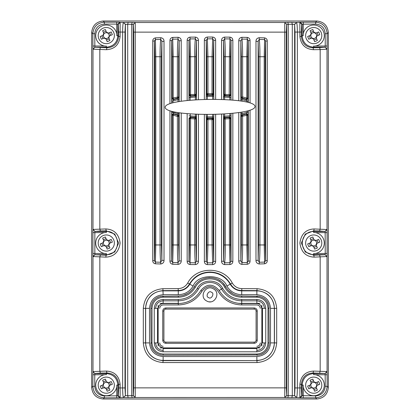 <?xml version="1.0" encoding="UTF-8"?>
<svg xmlns="http://www.w3.org/2000/svg" width="420" height="420" viewBox="0 0 420 420"><rect width="100%" height="100%" fill="white"/><g stroke="black" fill="none" stroke-linecap="round" stroke-linejoin="round"><path stroke-width="0.63" d="M172.258 114.875L173.696 114.114L173.371 113.657L171.864 114.749L172.205 115.211L172.258 114.875L173.156 115.211L172.205 115.211L172.205 244.96L171.67 261.109L172.715 262.521L172.788 264.28C170.919 263.923 169.974 262.868 169.953 261.109L171.67 261.109L171.67 111.337M179.167 112.76L179.167 260.941L181.225 260.941C181.214 262.868 180.169 264.012 178.096 264.38L178.028 262.61L179.167 260.941L178.658 244.96L178.658 116.377L179.025 116.083L178.138 114.965L177.776 115.253L178.658 116.377L177.371 116.377L173.156 115.211M178.658 244.96L173.197 244.96L173.197 115.211L173.696 114.114L177.776 115.253L177.371 116.377L177.371 244.96C177.392 253.166 177.608 259.051 178.028 262.61L172.715 262.521L173.197 244.96L172.205 244.96M172.898 102.785L172.898 101.047L173.696 99.215L172.205 98.117L178.658 96.957L177.776 98.075L178.138 98.364L179.025 97.246L178.658 96.957L178.658 56.726L179.167 40.745L181.225 40.745L181.225 101.257M179.167 101.556L179.167 40.745L178.028 39.071C177.608 42.63 177.392 48.515 177.371 56.726L177.371 96.957L177.776 98.075L173.696 99.215L173.197 98.117L173.197 56.726L172.715 39.16L171.67 40.577L169.953 40.577C169.974 38.819 170.919 37.758 172.788 37.406L178.096 37.306C180.169 37.674 181.209 38.819 181.225 40.745M187.157 100.564L187.157 40.346C187.194 38.546 188.165 37.48 190.082 37.144L195.374 37.096L195.337 38.882L196.455 40.425L195.919 56.726L194.702 56.726C194.702 48.872 194.917 42.924 195.337 38.882L190.034 38.924L190.58 56.726L189.515 56.726L189.515 94.705L190.79 95.849L190.36 96.332L189.079 95.188L189.515 94.705L195.919 94.295L196.366 94.705L195.305 95.855L195.358 96.327L196.455 95.66L196.455 40.425L198.434 40.425L198.434 99.75M187.157 40.346L188.963 40.346L188.963 100.391L188.969 97.519L190.118 97.519L190.36 96.332L195.305 95.855L194.864 95.44L190.79 95.849L190.58 94.705L190.58 56.726L194.702 56.726L194.702 94.295L194.864 95.44L195.919 94.295L195.919 56.726M195.374 264.584L195.337 262.799L196.455 261.261L198.434 261.261C198.403 263.135 197.379 264.243 195.374 264.584L190.082 264.542L190.034 262.762L188.963 261.334L189.515 244.96L190.58 244.96L190.034 262.762L195.337 262.799C194.917 258.762 194.702 252.814 194.702 244.96L194.702 119.033L195.305 117.474L190.36 116.996L190.79 117.479L194.864 117.889L195.919 119.033L195.919 244.96L196.455 261.261L196.455 117.668L195.358 117.002L195.305 117.474L196.366 118.624L195.919 119.033L190.58 118.624L190.79 117.479L189.515 118.624L189.079 118.141L190.36 116.996L190.118 113.836M195.919 244.96L190.58 244.96L190.58 118.624L189.515 118.624L189.515 244.96M213.665 119.191L212.499 118.036L212.032 118.514L213.192 119.663L213.749 118.398L213.749 261.382L215.639 261.382C215.602 263.219 214.599 264.306 212.641 264.637L212.651 262.847L213.749 261.382L213.192 244.96L213.192 119.663L206.808 119.663L207.968 118.514L207.501 118.036L206.335 119.191L206.808 119.663L206.808 244.96L206.252 261.382L207.349 262.847L207.359 264.637C205.401 264.306 204.404 263.219 204.362 261.382L206.252 261.382L206.335 119.191M213.192 244.96L207.947 244.96L207.968 118.514L212.032 118.514L212.053 244.96L212.651 262.847L207.349 262.847L207.947 244.96L206.808 244.96M213.192 93.676L212.032 94.815L212.499 95.293L213.665 94.143L213.171 93.665L213.192 56.726L213.749 40.299L215.639 40.299L215.639 99.43M206.335 94.143L207.501 95.293L207.968 94.815L206.808 93.665L206.252 94.93L206.252 40.299L204.362 40.299C204.398 38.462 205.401 37.38 207.359 37.044L207.349 38.834L206.252 40.299L206.808 56.726L206.808 93.665L213.171 93.665M213.801 99.414L213.749 40.299L212.651 38.834L212.053 56.726L212.032 94.815L207.968 94.815L207.947 56.726L207.349 38.834L212.651 38.834L212.641 37.044C214.599 37.38 215.597 38.462 215.639 40.299M230.48 94.826L229.21 95.849L229.64 96.332L230.921 95.188L230.486 94.705L229.834 94.705L230.486 94.705L230.486 56.726L231.037 40.346L232.843 40.346L232.843 100.16M223.634 94.705L223.545 40.425L221.566 40.425C221.597 38.551 222.621 37.438 224.627 37.096L224.663 38.882L223.545 40.425L224.081 56.726L224.081 94.295L223.634 94.705L224.695 95.855L225.136 95.44L224.081 94.295L229.834 94.705M224.642 99.661L224.642 97.004L223.508 97.004L223.545 95.66L224.642 96.327L224.695 95.855L229.64 96.332L229.882 97.519L231.032 97.519L231.032 100.018L231.037 40.346L229.966 38.924L229.42 56.726L229.21 95.849L225.136 95.44L225.298 56.726C225.278 48.31 225.067 42.362 224.663 38.882L229.966 38.924L229.918 37.144C231.835 37.48 232.806 38.546 232.843 40.346M229.882 113.51L229.882 115.81L231.032 115.81L231.032 113.411L231.037 261.334L232.843 261.334C232.806 263.135 231.835 264.206 229.918 264.542L229.966 262.762L231.037 261.334L230.486 244.96L230.486 118.624L230.921 118.141L229.64 116.996L229.21 117.479L230.486 118.624L224.081 119.033L225.136 117.889L224.695 117.474L224.642 113.883M230.486 244.96L225.298 244.96L225.136 117.889L229.21 117.479L229.42 118.624L229.42 244.96L229.966 262.762L224.663 262.799L224.627 264.584C222.621 264.243 221.597 263.135 221.566 261.261L223.545 261.261L224.663 262.799C225.067 259.319 225.278 253.37 225.298 244.96L224.081 244.96L223.545 261.261L223.545 117.668L223.634 118.624L224.081 119.033L224.081 244.96M247.795 244.96L248.33 261.109L250.047 261.109C250.026 262.868 249.081 263.923 247.212 264.28L241.904 264.38L241.972 262.61L240.833 260.941L241.343 244.96L242.629 244.96C242.618 253.055 242.398 258.941 241.972 262.61L247.286 262.521L246.803 244.96L247.795 244.96L247.795 115.211L246.304 114.114L246.629 113.657L248.136 114.749L247.795 115.211L241.343 116.377L240.975 116.083L241.862 114.965L242.009 112.067M248.252 110.754L248.252 112.282L247.102 112.282L246.629 113.657L241.862 114.965L242.225 115.253L246.304 114.114L246.803 115.211L246.803 244.96L242.629 244.96L242.629 116.377L242.225 115.253L241.343 116.377L241.343 244.96M238.775 100.742L238.775 40.745C238.786 38.819 239.831 37.674 241.904 37.306L247.212 37.406L247.286 39.16L248.33 40.577L247.795 56.726L246.803 56.726L247.286 39.16L241.972 39.071C242.398 42.74 242.618 48.626 242.629 56.726L241.343 56.726L241.343 96.957L242.225 98.075L241.862 98.364L240.975 97.246L242.629 96.957L246.803 98.117L246.304 99.215L247.795 98.117L248.136 98.579L246.629 99.677L247.102 102.113M240.859 101.01L240.859 99.582L242.009 99.582L241.862 98.364L246.629 99.677L246.304 99.215L242.225 98.075L242.629 96.957L242.629 56.726L246.803 56.726L246.803 98.117L247.795 98.117L247.795 56.726M193.137 286.067L189.488 283.988C194.182 276.318 201.023 272.333 210 272.029C218.983 272.328 225.818 276.318 230.512 283.988L230.197 284.167A13.256 13.256 0 0 0 241.715 290.866L256.867 290.866A17.477 17.477 0 0 1 274.344 308.343L274.344 342.914A17.477 17.477 0 0 1 256.867 360.392L256.867 356.554L163.133 356.554C154.906 355.688 150.36 351.141 149.494 342.914L149.494 308.343C150.36 300.116 154.906 295.57 163.133 294.698L178.285 294.698C184.774 294.462 189.725 291.585 193.137 286.067C197.526 273.562 222.474 273.562 226.863 286.067C230.276 291.585 235.226 294.462 241.715 294.698L256.867 294.698C265.094 295.57 269.64 300.116 270.506 308.343L270.506 342.914C269.64 351.141 265.094 355.688 256.867 356.554M158.141 317.945L158.141 314.102M261.859 337.155L261.859 333.312M229.21 348.028L233.047 348.028M186.953 347.907L190.79 347.907M158.02 337.155L158.02 333.312M316.796 399L103.205 399C96.254 398.27 92.416 394.427 91.681 387.481L91.681 32.519C92.416 25.573 96.254 21.73 103.205 21L316.796 21C323.746 21.73 327.584 25.573 328.319 32.519L328.319 387.481C327.584 394.427 323.746 398.27 316.796 399L103.205 399C96.254 398.27 92.416 394.427 91.681 387.481L91.681 32.519C92.416 25.573 96.254 21.73 103.205 21L316.796 21C323.746 21.73 327.584 25.573 328.319 32.519L328.319 387.481C327.584 394.427 323.746 398.27 316.796 399L315.63 397.829L315.63 395.913L301.765 395.651L299.849 397.572L299.891 387.954L297.36 387.938C297.318 393.362 297.056 396.554 296.578 397.514L300.221 397.756L302.137 395.834L302.137 385.098L301.355 384.316C302.201 377.181 306.096 373.406 313.052 372.992L313.567 371.075L327.012 371.553L325.091 373.469L313.052 372.992L313.645 373.59C306.658 374.272 302.82 378.105 302.137 385.098L303.287 385.098M103.205 399L104.37 397.829C97.34 397.183 93.502 393.341 92.852 386.311L91.681 387.481M328.319 387.481L327.149 386.311C326.498 393.341 322.66 397.183 315.63 397.829L300.221 397.756M316.796 21L315.63 22.171C322.66 22.817 326.498 26.66 327.149 33.689L327.075 49.098L325.154 47.182L319.615 47.675L320.166 49.591L313.567 49.691C305.429 49.182 300.867 44.767 299.891 36.451L299.849 22.428L301.765 24.35L302.137 24.166L300.221 22.244L296.494 22.449L294.604 24.371L295.003 32.062L295.003 387.938L294.63 395.603L296.578 397.514M91.681 32.519L92.852 33.689C93.502 26.66 97.34 22.817 104.37 22.171L103.205 21M118.235 395.651L120.152 397.572L120.11 387.954L118.645 387.954L118.235 395.651L117.863 395.834L119.779 397.756L123.506 397.551L125.37 395.603L123.422 397.514C122.945 396.554 122.682 393.362 122.64 387.938L120.11 387.954L120.11 384.316L118.645 384.316L118.645 387.954M116.713 385.098L117.863 385.098L117.863 395.834L104.37 395.913C98.537 395.341 95.34 392.144 94.773 386.311L92.852 386.311L92.925 371.669L94.847 373.59L106.355 373.59L106.355 374.74M294.604 395.63L292.288 395.708L292.288 24.292L288.267 24.313L288.267 395.687L292.288 395.708L291.863 397.63L296.494 397.551L294.604 395.63L294.63 24.397L296.578 22.486C297.056 23.447 297.318 26.639 297.36 32.062L301.355 32.046L301.355 36.451L302.137 35.669C302.82 42.662 306.658 46.499 313.645 47.182L313.645 46.027M286.282 387.87L286.282 32.13L284.739 32.13L284.77 397.483L286.75 395.593L286.282 387.87L135.261 387.87L135.23 397.483L133.313 395.561L133.718 387.87L135.261 387.87L135.261 32.13L284.739 32.13L284.77 22.517L286.75 24.407L284.834 22.486L135.23 22.517L135.261 32.13L133.718 32.13L133.313 24.439L135.166 22.486L133.25 24.407L133.25 395.593L135.166 397.514L284.77 397.483L286.687 395.561M284.834 397.514L287.863 397.604L288.267 395.687L286.75 395.593L286.75 24.407L288.267 24.313L287.863 22.396L284.834 22.486M133.313 395.561L131.733 395.687L131.733 24.313L127.712 24.292L127.712 395.708L131.733 395.687L132.137 397.604L135.166 397.514M123.422 397.514L128.137 397.63L127.712 395.708L125.396 395.63M327.075 49.098L325.091 47.297M327.149 46.027L325.227 46.027L325.154 47.182L313.645 47.182L313.052 47.775C306.101 47.36 302.201 43.586 301.355 36.451L299.891 36.451M327.075 256.536L314.223 257.124C305.928 256.767 301.145 252.068 299.891 243.038C301.156 233.998 305.933 229.299 314.223 228.953L327.075 229.535L327.075 256.536L325.091 254.741L327.012 256.657L327.075 371.669L325.154 373.59L325.227 386.311C324.66 392.144 321.463 395.341 315.63 395.913M327.149 253.465L325.227 253.465L325.154 254.62L313.703 254.62C298.526 254.625 298.526 231.446 313.703 231.457L325.154 231.457L325.227 253.465L315.394 253.465M327.075 229.535L325.154 231.457L319.615 230.958L320.166 229.042L320.166 49.591L327.012 49.219L327.012 229.415L325.091 231.336M303.287 35.669L302.137 35.669L302.137 24.166L315.63 24.087C321.463 24.659 324.66 27.857 325.227 33.689L325.227 46.027L315.394 46.027M124.997 32.062L122.64 32.062C122.682 26.639 122.945 23.447 123.422 22.486L125.37 24.397L124.997 32.062L124.997 387.938L122.64 387.938L122.64 32.062L120.11 32.046L120.152 22.428L119.779 22.244L117.863 24.166L118.235 24.35L118.645 36.451C117.8 43.586 113.899 47.36 106.948 47.775L106.355 47.182C113.342 46.499 117.18 42.662 117.863 35.669L117.863 24.166L116.713 24.087L116.713 22.171L104.37 22.171L104.37 24.087L116.713 24.087L116.713 33.926M124.997 387.938L125.37 395.603L125.396 24.371L123.506 22.449L120.152 22.428L118.235 24.35M125.396 24.371L127.712 24.292L128.137 22.37L123.422 22.486M135.166 22.486L132.137 22.396L131.733 24.313L133.313 24.439M296.578 22.486L291.863 22.37L292.288 24.292L294.604 24.371M118.645 32.046L120.11 32.046L120.11 36.451C119.133 44.767 114.571 49.182 106.433 49.691L106.948 47.775L94.91 47.297L92.988 49.219L94.847 47.182L94.773 33.689C95.34 27.857 98.537 24.659 104.37 24.087M106.433 49.691L92.988 49.219L92.988 229.415L105.777 228.953C114.067 229.299 118.844 233.998 120.11 243.038C118.855 252.068 114.072 256.767 105.777 257.124L92.925 256.536L94.847 254.62L94.847 231.457L106.297 231.457L106.297 230.869L114.723 234.082L118.645 243.038L114.723 251.995L106.297 255.203L94.91 254.741L92.988 256.657L92.988 371.553L106.433 371.075C114.571 371.584 119.133 376 120.11 384.316M94.91 231.336L92.988 229.415L94.847 231.457L100.385 230.958L99.834 229.042L99.834 49.591L100.385 47.675M100.385 255.113L99.834 257.029L99.834 371.175L100.385 373.091L94.91 373.469L92.925 371.669M92.852 374.74L94.773 374.74L94.91 373.469M270.506 342.914L274.439 342.914C273.378 353.651 267.524 359.562 256.867 360.638L163.133 360.392A17.477 17.477 0 0 1 145.656 342.914L145.656 308.343A17.477 17.477 0 0 1 163.133 290.866L178.285 290.866A13.256 13.256 0 0 0 189.803 284.167A23.242 23.242 0 0 1 230.197 284.167L226.863 286.067M256.867 294.698L256.867 290.619C267.524 291.695 273.378 297.607 274.439 308.343L274.439 342.914L276.691 342.914C275.504 354.821 268.979 361.373 257.103 362.56L162.897 362.56C151.022 361.373 144.496 354.821 143.309 342.914L143.309 308.343C144.496 296.431 151.022 289.884 162.897 288.697L178.127 288.619C182.317 288.461 185.514 286.603 187.709 283.038C196.371 266.038 223.629 266.038 232.291 283.038C234.486 286.603 237.683 288.461 241.873 288.619L257.103 288.697C268.979 289.884 275.504 296.431 276.691 308.343L276.691 342.914M241.873 288.619L241.715 290.535C236.722 290.325 232.99 288.141 230.512 283.988L232.291 283.038M187.709 283.038L189.488 283.988C187.01 288.141 183.278 290.325 178.285 290.535L178.127 288.619M149.494 308.343L145.561 308.343C146.622 297.607 152.476 291.695 163.133 290.619L178.285 290.535L178.285 294.698M163.133 356.554L163.133 360.638C152.476 359.562 146.622 353.651 145.561 342.914L145.561 308.343L143.309 308.343M160.797 263.981L160.708 262.248L161.873 260.368L164.021 260.368C164.036 262.363 162.96 263.566 160.797 263.981L155.474 263.807C153.647 263.419 152.738 262.363 152.749 260.652L154.382 260.652L155.384 262.091L155.474 263.807M155.474 37.879L155.384 39.59L154.382 41.029L152.749 41.029C152.738 39.317 153.647 38.267 155.474 37.879L160.797 37.706C162.96 38.115 164.036 39.317 164.021 41.312L164.021 260.368M178.096 264.38L172.788 264.28M190.082 264.542C188.165 264.206 187.194 263.135 187.157 261.334L187.157 113.62M195.374 37.096C197.379 37.438 198.403 38.551 198.434 40.425M229.918 264.542L224.627 264.584M224.627 37.096L229.918 37.144M241.904 264.38C239.831 264.012 238.791 262.868 238.775 260.941L238.775 112.555M247.212 37.406C249.081 37.758 250.026 38.813 250.047 40.577L250.047 102.895M259.203 263.981C257.04 263.566 255.964 262.363 255.98 260.368L255.98 41.312C255.964 39.317 257.04 38.115 259.203 37.706L264.526 37.879C266.353 38.267 267.262 39.317 267.251 41.029L267.251 260.652C267.262 262.363 266.353 263.419 264.526 263.807L259.203 263.981L259.292 262.248L258.127 260.368L255.98 260.368M299.891 384.316L301.355 384.316L301.355 387.954L299.891 387.954L299.891 384.316C300.867 376 305.429 371.584 313.567 371.075M257.103 362.56L256.867 360.638L163.133 360.638L162.897 362.56M241.715 294.698L241.715 290.535L256.867 290.619L257.103 288.697M162.897 288.697L163.133 294.698M117.863 385.098C117.18 378.105 113.342 374.272 106.355 373.59L106.948 372.992C113.899 373.406 117.8 377.181 118.645 384.316L117.863 385.098M106.297 253.465L106.297 254.62C121.207 255.35 121.212 230.722 106.297 231.457L106.297 232.607M154.875 244.96L154.382 260.652L154.382 41.029L154.875 56.726L154.875 244.96L155.799 244.96L155.384 262.091L160.708 262.248C160.293 258.578 160.072 252.814 160.057 244.96L161.416 244.96L161.416 56.726L161.873 41.312L164.021 41.312M161.416 244.96L161.873 260.368L161.873 41.312L160.708 39.433L160.797 37.706M161.416 56.726L160.057 56.726L160.057 244.96L155.799 244.96L155.799 56.726L160.057 56.726C160.072 48.867 160.293 43.102 160.708 39.433L155.384 39.59L155.799 56.726L154.875 56.726M172.788 37.406L172.715 39.16L178.028 39.071L178.096 37.306M189.079 118.141L188.963 261.334L187.157 261.334M196.492 99.855L196.366 94.705M196.366 118.624L196.492 114.167M190.082 37.144L190.034 38.924L188.963 40.346L189.515 56.726M212.678 114.335L212.588 117.642L213.749 118.398L213.801 114.308M206.199 114.371L206.252 118.398L207.412 117.642L207.322 114.377M207.322 99.461L207.412 95.686L206.252 94.93L206.199 99.482M223.508 113.946L223.545 117.668L224.642 117.002M238.775 40.745L240.833 40.745L241.972 39.071L241.904 37.306M240.833 112.255L240.833 260.941L238.775 260.941M247.212 264.28L247.286 262.521L248.33 261.109L248.33 110.728M248.33 102.412L248.33 40.577L250.047 40.577M255.98 41.312L258.127 41.312L259.292 39.433C259.712 43.208 259.933 48.972 259.943 56.726L258.584 56.726L258.127 41.312L258.127 260.368L258.584 244.96L258.584 56.726M258.584 244.96L259.943 244.96C259.933 252.714 259.712 258.473 259.292 262.248L264.616 262.091L264.201 244.96L265.125 244.96L265.618 260.652L264.616 262.091L264.526 263.807M267.251 41.029L265.618 41.029L265.125 56.726L264.201 56.726L264.616 39.59L265.618 41.029L265.618 260.652L267.251 260.652M259.203 37.706L259.292 39.433L264.616 39.59L264.526 37.879M313.567 49.691L313.052 47.775L319.615 47.675M319.615 230.958L313.703 230.869L314.223 228.953M313.703 232.607L313.703 230.869L305.277 234.082L301.355 243.038L305.277 251.995L313.703 255.203L314.223 257.124M325.091 254.741L313.703 255.203L313.703 253.465M106.433 371.075L106.948 372.992L100.385 373.091M105.777 257.124L106.297 254.62L94.91 254.741M105.777 228.953L106.297 230.869L100.385 230.958M196.492 97.004L195.358 97.004L195.358 99.918M195.358 96.327L195.358 97.004L190.118 97.519L190.118 100.291M195.358 114.124L195.358 116.324L196.492 116.324M188.969 115.81L195.358 116.324L195.358 117.002M207.412 95.686L207.501 95.293L212.499 95.293L212.588 95.686L213.749 94.93L213.665 94.143M213.801 96.442L212.678 96.442L212.678 99.414M212.588 95.686L212.678 96.442L206.199 96.442M206.199 116.886L213.801 116.886M223.508 116.324L229.882 115.81L229.64 116.996L224.695 117.474L223.634 118.624M229.882 99.944L229.882 97.519L224.642 97.004L224.642 96.327M179.141 101.561L179.141 99.582L177.991 99.582L177.991 101.75M171.67 103.105L171.67 40.577L172.205 56.726L172.205 98.117L171.864 98.579L173.371 99.677L178.138 98.364L177.991 99.582L172.898 101.047L171.749 101.047L171.749 103.084M177.991 112.586L177.991 113.746L179.141 113.746L179.141 112.754M172.898 111.641L172.898 112.282L177.991 113.746L178.138 114.965L173.371 113.657L172.898 112.282L171.749 112.282L171.864 114.749M207.412 117.642L207.501 118.036L212.499 118.036L212.588 117.642M240.975 116.083L240.859 113.746L242.009 113.746L247.102 112.282L247.102 111.048M248.136 98.579L248.252 101.047L247.102 101.047L242.009 99.582L242.009 101.178M163.133 348.516L256.867 348.516M262.463 342.914L262.463 308.343M157.537 308.343L157.537 342.914M163.905 340.226L163.905 311.031A1.922 1.922 0 0 1 165.821 309.11L254.179 309.11A1.922 1.922 0 0 1 256.095 311.031L256.095 340.226A1.922 1.922 0 0 1 254.179 342.148L165.821 342.148A1.922 1.922 0 0 1 163.905 340.226L162.75 340.226C162.944 342.085 163.968 343.108 165.821 343.298L254.179 343.298C256.032 343.103 257.056 342.08 257.25 340.226L257.25 311.031C257.056 309.178 256.032 308.154 254.179 307.96L165.821 307.96C163.968 308.154 162.944 309.178 162.75 311.031L162.75 340.226M261.859 305.267L261.859 345.986L261.859 305.267M160.062 303.345L178.285 303.345L160.062 303.345M238.35 303.345L259.938 303.345L238.35 303.345M158.141 345.986L158.141 305.267L158.141 345.986M259.938 347.907L160.062 347.907L259.938 347.907M208.577 297.502C204.981 296.735 208.834 289.674 211.423 292.294C215.019 293.055 211.166 300.116 208.577 297.502M200.844 290.451C206.95 283.453 213.055 283.453 219.156 290.451C224.327 298.862 231.845 303.235 241.715 303.566L256.867 303.566C259.76 303.849 261.356 305.44 261.639 308.343L264.385 308.343C263.933 303.77 261.424 301.266 256.867 300.825L241.715 300.825C232.89 300.526 226.165 296.615 221.54 289.096L219.156 290.451L221.54 289.096C217.056 280.271 202.954 280.266 198.46 289.096C193.835 296.62 187.11 300.526 178.285 300.825L163.133 300.825C158.56 301.276 156.056 303.781 155.615 308.343L158.361 308.343C158.639 305.445 160.23 303.854 163.133 303.566L178.285 303.566C188.155 303.235 195.673 298.862 200.844 290.451L202.036 291.128C196.591 299.985 188.674 304.589 178.285 304.941L163.133 304.941C161.065 305.146 159.931 306.28 159.731 308.343M259.434 296.32L241.715 296.048C234.707 295.811 229.362 292.709 225.692 286.734C219.587 274.738 200.413 274.738 194.308 286.734C190.638 292.709 185.293 295.811 178.285 296.048L160.692 296.294M158.519 296.951L156.277 298.142M154.476 299.618L152.996 301.387M151.111 305.776L150.843 308.343L151.084 345.356M191.499 290.472L189.467 292.273M187.703 293.465L183.157 295.391M160.566 354.937L163.133 355.21L163.133 354.055C156.366 353.393 152.654 349.681 151.993 342.914L151.993 308.343C152.654 301.576 156.366 297.864 163.133 297.203L178.285 297.203C185.734 296.951 191.41 293.654 195.31 287.301C201.028 276.071 218.972 276.071 224.69 287.301L225.692 286.734L223.267 283.416M220.794 281.19L218.715 279.851M209.585 277.615L205.658 278.14M237.074 295.454L234.502 294.578M232.596 293.638L228.674 290.645M268.889 345.481L269.157 342.914L268.916 305.897M268.259 303.723L267.067 301.481M265.592 299.681L263.818 298.205M151.993 342.914L150.843 342.914C151.567 350.38 155.668 354.48 163.133 355.21L259.308 354.963M261.482 354.307L263.723 353.115M265.524 351.64L267.005 349.865M151.741 347.529L152.933 349.776M154.408 351.572L156.182 353.052M163.133 297.203L163.133 296.048C155.668 296.777 151.567 300.877 150.843 308.343L151.993 308.343M269.157 308.343C268.433 300.872 264.332 296.777 256.867 296.048L256.867 297.203C263.634 297.864 267.346 301.576 268.007 308.343L269.157 308.343M256.867 355.21C264.332 354.48 268.433 350.38 269.157 342.914L268.007 342.914C267.346 349.681 263.634 353.393 256.867 354.055L256.867 355.21M311.635 387.634L311.981 387.487A2.898 2.898 0 0 0 316.586 385.586A2.898 2.898 0 0 0 311.404 383.434A2.898 2.898 0 0 0 310.853 384.757L307.666 386.069A12.674 5.654 67.6 0 0 308.196 387.455A12.674 5.654 67.6 0 0 308.794 388.805L311.635 387.634A3.224 3.224 0 0 0 313.446 388.385L314.622 391.225A12.674 5.654 -22.4 0 0 317.352 390.096L316.181 387.256A3.224 3.224 0 0 0 316.932 385.445L319.772 384.269A12.674 5.654 -112.4 0 0 319.242 382.888A12.674 5.654 -112.4 0 0 318.644 381.538L315.803 382.709A3.224 3.224 0 0 0 313.992 381.959L312.821 379.118A12.674 5.654 157.6 0 0 310.086 380.247L311.257 383.087A3.224 3.224 0 0 0 310.506 384.899M303.156 385.098A10.563 10.563 0 0 0 317.751 394.937A10.563 10.563 0 0 0 313.645 374.608M306.254 388.253A8.08 8.08 0 0 0 316.806 392.637A8.08 8.08 0 0 0 321.185 382.084A8.08 8.08 0 0 0 310.637 377.706A8.08 8.08 0 0 0 306.254 388.253M315.803 382.709L315.457 382.851M316.586 385.586L316.932 385.445M317.016 382.211L318.145 384.946M310.758 381.875L313.493 380.746M310.853 384.757A2.898 2.898 0 0 0 311.981 387.487M310.427 388.132L309.298 385.397M316.68 388.463L313.945 389.592M313.304 388.038L313.446 388.385M316.181 387.256L316.04 386.909M314.134 382.305L313.992 381.959M311.257 383.087L311.404 383.434M104.197 387.634L104.543 387.487A2.898 2.898 0 0 0 109.148 385.586A2.898 2.898 0 0 0 103.961 383.434A2.898 2.898 0 0 0 103.415 384.757L100.228 386.069A12.674 5.654 67.6 0 0 100.758 387.455A12.674 5.654 67.6 0 0 101.357 388.805L104.197 387.634A3.224 3.224 0 0 0 106.008 388.385L107.179 391.225A12.674 5.654 -22.4 0 0 109.914 390.096L108.743 387.256A3.224 3.224 0 0 0 109.494 385.445L112.334 384.269A12.674 5.654 -112.4 0 0 111.804 382.888A12.674 5.654 -112.4 0 0 111.206 381.538L108.365 382.709A3.224 3.224 0 0 0 106.554 381.959L105.378 379.118A12.674 5.654 157.6 0 0 102.648 380.247L103.819 383.087A3.224 3.224 0 0 0 103.068 384.899M106.355 374.608A10.563 10.563 0 0 0 96.516 389.204A10.563 10.563 0 0 0 116.844 385.098M98.816 388.253A8.08 8.08 0 0 0 109.363 392.637A8.08 8.08 0 0 0 113.746 382.084A8.08 8.08 0 0 0 103.194 377.706A8.08 8.08 0 0 0 98.816 388.253M108.365 382.709L108.019 382.851M109.148 385.586L109.494 385.445M109.573 382.211L110.702 384.946M103.32 381.875L106.055 380.746M103.415 384.757A2.898 2.898 0 0 0 104.543 387.487M102.984 388.132L101.855 385.397M109.242 388.463L106.507 389.592M105.866 388.038L106.008 388.385M108.743 387.256L108.596 386.909M106.696 382.305L106.554 381.959M103.819 383.087L103.961 383.434M104.197 245.495L104.543 245.353A2.898 2.898 0 0 0 109.148 243.453A2.898 2.898 0 0 0 103.961 241.3A2.898 2.898 0 0 0 103.415 242.618L100.228 243.936A12.674 5.654 67.6 0 0 100.758 245.317A12.674 5.654 67.6 0 0 101.357 246.671L104.197 245.495A3.224 3.224 0 0 0 106.008 246.251L107.179 249.091A12.674 5.654 -22.4 0 0 109.914 247.958L108.743 245.123A3.224 3.224 0 0 0 109.494 243.311L112.334 242.135A12.674 5.654 -112.4 0 0 111.804 240.755A12.674 5.654 -112.4 0 0 111.206 239.4L108.365 240.576A3.224 3.224 0 0 0 106.554 239.825L105.378 236.985A12.674 5.654 157.6 0 0 102.648 238.114L103.819 240.954A3.224 3.224 0 0 0 103.068 242.765M106.297 232.47A10.563 10.563 0 0 0 95.918 245.102A10.563 10.563 0 0 0 106.297 253.601M98.816 246.12A8.08 8.08 0 0 0 109.363 250.504A8.08 8.08 0 0 0 113.746 239.951A8.08 8.08 0 0 0 103.194 235.573A8.08 8.08 0 0 0 98.816 246.12M108.365 240.576L108.019 240.718M109.148 243.453L109.494 243.311M109.573 240.077L110.702 242.807M103.32 239.741L106.055 238.613M103.415 242.618A2.898 2.898 0 0 0 104.543 245.353M102.984 245.999L101.855 243.264M109.242 246.33L106.507 247.459M105.866 245.905L106.008 246.251M108.743 245.123L108.596 244.776M106.696 240.172L106.554 239.825M103.819 240.954L103.961 241.3M311.635 38.057L311.981 37.916A2.898 2.898 0 0 0 316.586 36.015A2.898 2.898 0 0 0 311.404 33.863A2.898 2.898 0 0 0 310.853 35.18L307.666 36.498A12.674 5.654 67.6 0 0 308.196 37.879A12.674 5.654 67.6 0 0 308.794 39.233L311.635 38.057A3.224 3.224 0 0 0 313.446 38.808L314.622 41.648A12.674 5.654 -22.4 0 0 317.352 40.52L316.181 37.679A3.224 3.224 0 0 0 316.932 35.868L319.772 34.697A12.674 5.654 -112.4 0 0 319.242 33.317A12.674 5.654 -112.4 0 0 318.644 31.962L315.803 33.138A3.224 3.224 0 0 0 313.992 32.382L312.821 29.547A12.674 5.654 157.6 0 0 310.086 30.676L311.257 33.516A3.224 3.224 0 0 0 310.506 35.327M313.645 46.163A10.563 10.563 0 0 0 323.484 31.563A10.563 10.563 0 0 0 303.156 35.669M306.254 38.682A8.08 8.08 0 0 0 316.806 43.06A8.08 8.08 0 0 0 321.185 32.513A8.08 8.08 0 0 0 310.637 28.135A8.08 8.08 0 0 0 306.254 38.682M315.803 33.138L315.457 33.28M316.586 36.015L316.932 35.868M317.016 32.634L318.145 35.369M310.758 32.303L313.493 31.175M310.853 35.18A2.898 2.898 0 0 0 311.981 37.916M310.427 38.561L309.298 35.826M316.68 38.892L313.945 40.021M313.304 38.462L313.446 38.808M316.181 37.679L316.04 37.333M314.134 32.734L313.992 32.382M311.257 33.516L311.404 33.863M311.635 245.495L311.981 245.353A2.898 2.898 0 0 0 316.586 243.453A2.898 2.898 0 0 0 311.404 241.3A2.898 2.898 0 0 0 310.853 242.618L307.666 243.936A12.674 5.654 67.6 0 0 308.196 245.317A12.674 5.654 67.6 0 0 308.794 246.671L311.635 245.495A3.224 3.224 0 0 0 313.446 246.251L314.622 249.091A12.674 5.654 -22.4 0 0 317.352 247.958L316.181 245.123A3.224 3.224 0 0 0 316.932 243.311L319.772 242.135A12.674 5.654 -112.4 0 0 319.242 240.755A12.674 5.654 -112.4 0 0 318.644 239.4L315.803 240.576A3.224 3.224 0 0 0 313.992 239.825L312.821 236.985A12.674 5.654 157.6 0 0 310.086 238.114L311.257 240.954A3.224 3.224 0 0 0 310.506 242.765M313.703 253.601A10.563 10.563 0 0 0 324.082 240.975A10.563 10.563 0 0 0 313.703 232.47M306.254 246.12A8.08 8.08 0 0 0 316.806 250.504A8.08 8.08 0 0 0 321.185 239.951A8.08 8.08 0 0 0 310.637 235.573A8.08 8.08 0 0 0 306.254 246.12M315.803 240.576L315.457 240.718M316.586 243.453L316.932 243.311M317.016 240.077L318.145 242.807M310.758 239.741L313.493 238.613M310.853 242.618A2.898 2.898 0 0 0 311.981 245.353M310.427 245.999L309.298 243.264M316.68 246.33L313.945 247.459M313.304 245.905L313.446 246.251M316.181 245.123L316.04 244.776M314.134 240.172L313.992 239.825M311.257 240.954L311.404 241.3M104.197 38.057L104.543 37.916A2.898 2.898 0 0 0 109.148 36.015A2.898 2.898 0 0 0 103.961 33.863A2.898 2.898 0 0 0 103.415 35.18L100.228 36.498A12.674 5.654 67.6 0 0 100.758 37.879A12.674 5.654 67.6 0 0 101.357 39.233L104.197 38.057A3.224 3.224 0 0 0 106.008 38.808L107.179 41.648A12.674 5.654 -22.4 0 0 109.914 40.52L108.743 37.679A3.224 3.224 0 0 0 109.494 35.868L112.334 34.697A12.674 5.654 -112.4 0 0 111.804 33.317A12.674 5.654 -112.4 0 0 111.206 31.962L108.365 33.138A3.224 3.224 0 0 0 106.554 32.382L105.378 29.547A12.674 5.654 157.6 0 0 102.648 30.676L103.819 33.516A3.224 3.224 0 0 0 103.068 35.327M116.844 35.669A10.563 10.563 0 0 0 102.249 25.835A10.563 10.563 0 0 0 106.355 46.163M98.816 38.682A8.08 8.08 0 0 0 109.363 43.06A8.08 8.08 0 0 0 113.746 32.513A8.08 8.08 0 0 0 103.194 28.135A8.08 8.08 0 0 0 98.816 38.682M108.365 33.138L108.019 33.28M109.148 36.015L109.494 35.868M109.573 32.634L110.702 35.369M103.32 32.303L106.055 31.175M103.415 35.18A2.898 2.898 0 0 0 104.543 37.916M102.984 38.561L101.855 35.826M109.242 38.892L106.507 40.021M105.866 38.462L106.008 38.808M108.743 37.679L108.596 37.333M106.696 32.734L106.554 32.382M103.819 33.516L103.961 33.863M255.024 106.502C254.94 96.542 165.049 97.33 165.139 107.289C165.228 117.248 255.113 116.461 255.024 106.502M165.406 106.349L165.139 107.289M178.285 300.825L178.285 303.566M260.269 308.343C260.064 306.274 258.93 305.141 256.867 304.941L241.715 304.941L241.715 299.45L256.867 299.45C262.264 299.975 265.225 302.941 265.755 308.343L265.755 342.914C265.23 348.311 262.269 351.278 256.867 351.803L163.133 351.803C157.736 351.283 154.775 348.317 154.245 342.914L154.245 308.343C154.77 302.946 157.731 299.98 163.133 299.45L178.285 299.45L178.285 301.187M264.385 342.914L261.639 342.914C261.361 345.812 259.77 347.403 256.867 347.692L256.867 350.432C261.44 349.981 263.944 347.477 264.385 342.914L265.755 342.914M256.867 299.45L256.867 303.566M163.133 303.566L163.133 299.45M163.133 350.432L163.133 347.692C160.241 347.408 158.645 345.818 158.361 342.914L155.615 342.914C156.067 347.487 158.576 349.991 163.133 350.432L163.133 351.803M173.156 98.117L172.258 98.453M190.166 94.705L189.52 94.826M189.52 118.503L190.166 118.624M229.834 118.624L230.48 118.503M246.845 115.211L247.742 114.875M247.742 98.453L246.845 98.117M104.37 395.913L104.37 397.829L119.779 397.756M287.863 397.604L291.863 397.63M128.137 397.63L132.137 397.604M327.075 371.669L327.149 386.311L325.227 386.311M328.319 32.519L327.149 33.689L325.227 33.689M315.63 24.087L315.63 22.171L300.221 22.244M119.779 22.244L116.713 22.171M132.137 22.396L128.137 22.37M291.863 22.37L287.863 22.396M92.925 49.098L92.852 33.689L94.773 33.689M92.925 256.536L92.925 229.535M270.506 308.343L276.691 308.343M149.494 342.914L143.309 342.914M116.713 397.829L116.713 386.841M303.287 386.841L303.287 397.829M327.149 374.74L315.394 374.74M313.645 374.74L313.645 373.59L325.091 373.469M319.615 255.113L320.166 257.029L320.166 371.175L319.615 373.091M327.149 232.607L315.394 232.607M303.287 22.171L303.287 33.926M92.852 46.027L104.606 46.027M94.91 47.297L106.355 47.182L106.355 46.027M92.852 232.607L104.606 232.607M92.852 253.465L104.606 253.465M94.773 386.311L94.773 374.74L104.606 374.74M301.355 387.954L301.765 395.651M152.749 260.652L152.749 41.029M169.953 261.109L169.953 110.843M169.953 103.63L169.953 40.577M181.225 113.027L181.225 260.941M198.434 114.235L198.434 261.261M212.641 264.637L207.359 264.637M204.362 261.382L204.362 114.361M204.362 99.53L204.362 40.299M207.359 37.044L212.641 37.044M215.639 114.266L215.639 261.382M221.566 261.261L221.566 114.046M221.566 99.55L221.566 40.425M232.843 113.242L232.843 261.334M250.047 110.213L250.047 261.109M295.003 32.062L297.36 32.062L297.36 387.938L295.003 387.938M301.765 24.35L301.355 32.046M120.11 36.451L118.645 36.451L117.863 35.669L116.713 35.669M286.282 32.13L286.687 24.439M133.718 387.87L133.718 32.13M223.508 97.004L223.508 99.614M241.343 56.726L240.833 40.745L240.833 101.01M179.025 116.083L179.141 113.746M179.141 99.582L179.025 97.246M171.749 111.358L171.749 112.282M171.864 98.579L171.749 101.047M188.969 97.519L189.079 95.188M231.032 97.519L230.921 95.188M230.921 118.141L231.032 115.81M240.859 99.582L240.975 97.246M240.859 113.746L240.859 112.255M248.252 112.282L248.136 114.749M248.252 101.047L248.252 102.391M265.125 56.726L265.125 244.96M172.205 56.726L178.658 56.726M206.808 56.726L213.192 56.726M224.081 56.726L230.486 56.726M259.943 244.96L259.943 56.726L264.201 56.726L264.201 244.96L259.943 244.96M178.285 303.203L178.285 304.941M213.318 288.818C221.345 292.756 214.331 305.597 206.682 300.972C198.634 297.071 205.684 284.156 213.318 288.818M159.731 342.914C159.936 344.983 161.07 346.117 163.133 346.316M256.867 346.316C258.935 346.112 260.069 344.978 260.269 342.914M241.715 304.941C231.326 304.589 223.409 299.985 217.964 291.128C212.657 285.044 207.349 285.044 202.036 291.128M165.821 343.298L165.821 342.148M163.905 311.031L162.75 311.031M165.821 309.11L165.821 307.96M254.179 309.11L254.179 307.96M256.095 311.031L257.25 311.031M256.095 340.226L257.25 340.226M254.179 342.148L254.179 343.298M210.41 301.812L209.612 301.812M256.867 351.803L256.867 350.432M155.615 308.343L154.245 308.343M154.245 342.914L155.615 342.914M178.285 299.45C186.59 299.171 192.916 295.496 197.269 288.414L198.46 289.096M197.269 288.414C202.22 278.681 217.781 278.681 222.731 288.414L221.54 289.096M222.731 288.414C227.084 295.496 233.41 299.171 241.715 299.45M265.755 308.343L264.385 308.343M178.285 297.203L178.285 296.048M195.31 287.301L194.308 286.734M224.69 287.301C228.59 293.654 234.266 296.951 241.715 297.203L241.715 296.048M241.715 297.203L256.867 297.203M268.007 308.343L268.007 342.914M256.867 354.055L163.133 354.055"/></g></svg>

